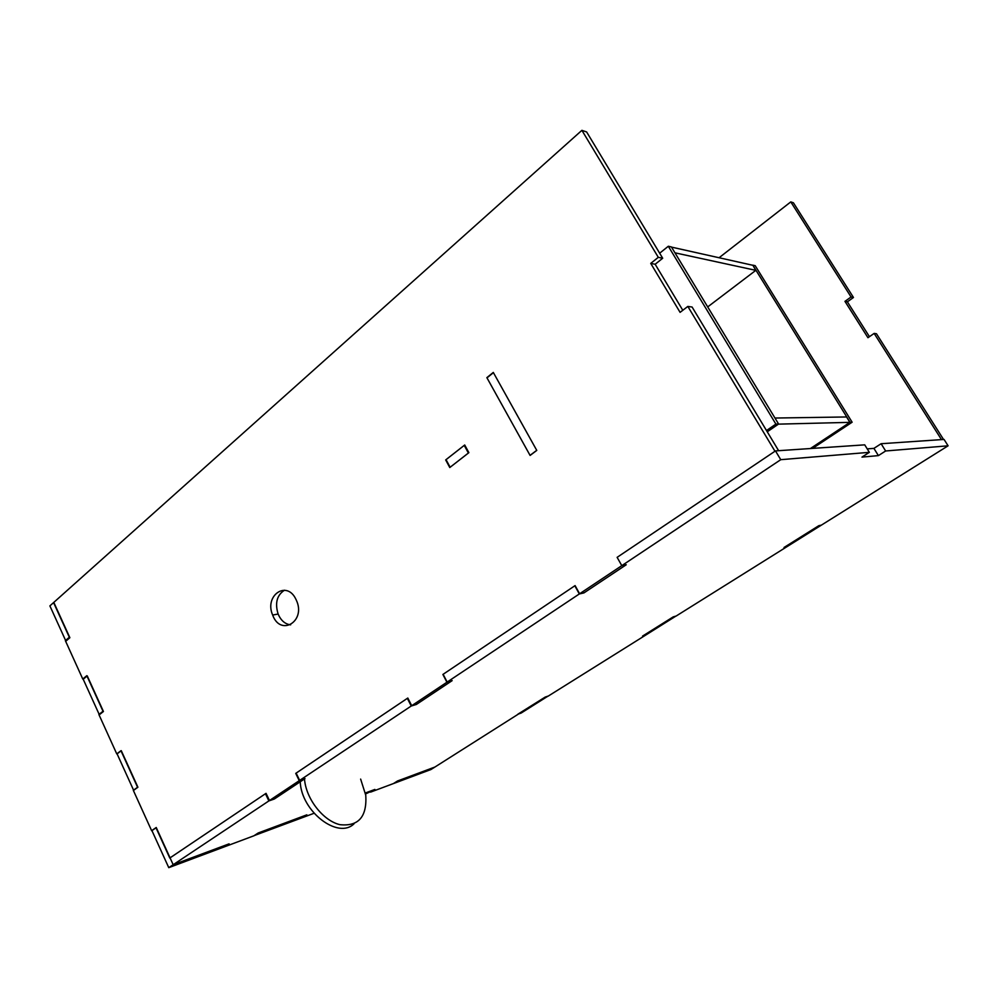 <?xml version="1.0" encoding="UTF-8"?>
<svg xmlns="http://www.w3.org/2000/svg" width="998" height="998" viewBox="0 0 998 998"><rect width="100%" height="100%" fill="white"/><g stroke="black" fill="none" stroke-linecap="round" stroke-linejoin="round"><path stroke-width="1.5" d="M365.567 793.996L374.886 789.43L365.38 792.986L374.737 789.493L370.595 792.113L430.887 769.558L434.916 767.038L397.516 780.985L393.424 783.58L397.516 780.985L434.916 767.038L545.207 697.078L548.426 695.98L645.906 634.965L642.924 635.863L673.251 616.864L676.157 616.028L786.848 546.742L784.266 547.328L818.859 525.659L821.342 525.16L818.859 525.659L784.029 547.478L786.624 546.892L948.1 445.807L944.058 439.444L881.122 443.723L873.911 448.376L878.402 455.612L885.638 450.984L881.122 443.723M885.638 450.984L948.1 445.807M867.225 448.875L873.911 448.376M869.358 452.331L864.73 444.846L775.471 450.909L780.748 459.679L869.358 452.331L861.96 457.109L878.402 455.612M775.471 450.909L617.126 557.346L621.791 565.641L617.126 557.346L774.972 451.246L687.834 306.423L680.087 312.362L650.733 263.397L658.306 257.334L581.896 130.339L53.568 602.605L69.336 637.248L65.369 640.666L82.772 679.027L86.814 675.683L103.006 711.25L98.889 714.518L116.766 753.902L120.958 750.708L137.574 787.247L133.32 790.354L151.684 830.798L156.012 827.779L169.785 858.043L265.456 793.734L268.874 800.92L299.25 780.673L295.732 773.388L407.346 698.351L411.251 706.01L446.917 682.233L442.887 674.461L574.823 585.789L579.327 593.96L780.748 459.679M579.327 593.96L583.93 592.912L626.245 564.743L621.791 565.641L626.245 564.743L584.204 592.725L579.601 593.773L575.097 585.601L443.124 674.299L447.154 682.071L579.601 593.773M411.712 705.698L299.662 780.399L296.132 773.113L407.808 698.039L411.712 705.698L416.815 704.151L452.156 680.624L447.154 682.071M269.472 800.521L173.178 864.717L170.047 857.856L266.042 793.335L269.472 800.521L274.862 798.65L305.001 778.59L299.662 780.399M168.762 867.661L224.762 846.703L229.116 843.846L173.178 864.717L168.762 867.661L151.896 830.511L156.237 827.492L173.178 864.717L228.505 844.071L224.151 846.928L253.879 835.8L258.195 832.993L306.511 814.954L302.257 817.699L314.046 813.283M450.123 467.251L446.031 459.654L464.719 444.996L468.873 452.643L450.148 467.251M493.299 372.429L486.862 377.643L530.1 455.437L536.774 450.41L493.299 372.429M464.232 445.395L468.399 453.042L449.774 467.538L445.682 459.941L464.232 445.395M493.424 372.653L536.737 450.323L530.05 455.362L486.987 377.868L493.424 372.653M451.882 680.711L446.917 682.233M451.919 680.786L416.353 704.463L411.251 706.01M304.54 778.739L299.25 780.673M304.59 778.852L274.275 799.036L268.874 800.92M83.707 678.827L82.772 679.027M658.306 257.334L662.697 258.245L586.637 131.961L581.896 130.339M662.697 258.245L655.162 264.258L650.733 263.397M655.162 264.258L682.794 310.291M778.64 450.697L692.101 307.035L687.834 306.423M290.605 624.86C285.091 624.124 280.925 620.519 278.118 614.044C274.799 603.066 276.92 595.12 284.492 590.205M295.919 599.311L296.319 600.147C306.349 621.23 280.55 636.986 272.654 615.042C264.083 595.557 286.838 579.738 295.919 599.311M354.016 823.824C338.023 839.617 301.396 811.561 300.211 781.771M360.64 779.089L365.779 795.319C367.064 816.875 358.432 826.656 339.894 824.66C323.015 820.743 305.912 798.687 304.49 778.927M53.805 602.393L69.872 637.71L65.905 641.128L49.9 605.886L53.805 602.393M87.25 675.895L103.443 711.487L99.338 714.743L83.208 679.239L87.25 675.895M121.282 750.683L137.911 787.222L133.657 790.329L117.09 753.877L121.282 750.683M254.265 835.663L258.582 832.843L306.86 814.83L302.619 817.562L254.228 835.576M790.79 201.895L851.057 296.98L853.465 297.479L793.41 202.794L790.79 201.895L719.071 257.746M851.057 296.98L844.957 301.359L867.948 337.711L874.148 333.407L941.488 439.619M853.465 297.479L847.377 301.833L844.957 301.359M847.377 301.833L869.433 336.675M943.534 439.482L876.469 333.744L874.148 333.407M675.958 616.153L673.051 616.989L642.525 636.113L645.506 635.215L675.92 616.09M548.052 696.217L544.846 697.303L517.862 714.206L521.143 713.059L548.014 696.117M707.707 306.91L755.823 270.346L752.804 265.156L850.034 422.266L852.13 422.216L755.199 265.693L752.804 265.156M659.666 253.205L668.323 246.257L671.392 246.943L778.602 424.038L767.25 431.797L778.452 424.138L849.897 422.354L810.401 448.539L850.034 422.266M812.621 448.389L852.13 422.216M752.679 265.256L671.492 247.105M755.823 270.346L674.947 252.818M774.972 418.037L846.566 416.964L849.897 422.354M668.323 246.257L775.895 424.1L778.602 424.038M766.489 430.537L775.895 424.1M278.118 614.044L272.654 615.042"/></g></svg>
